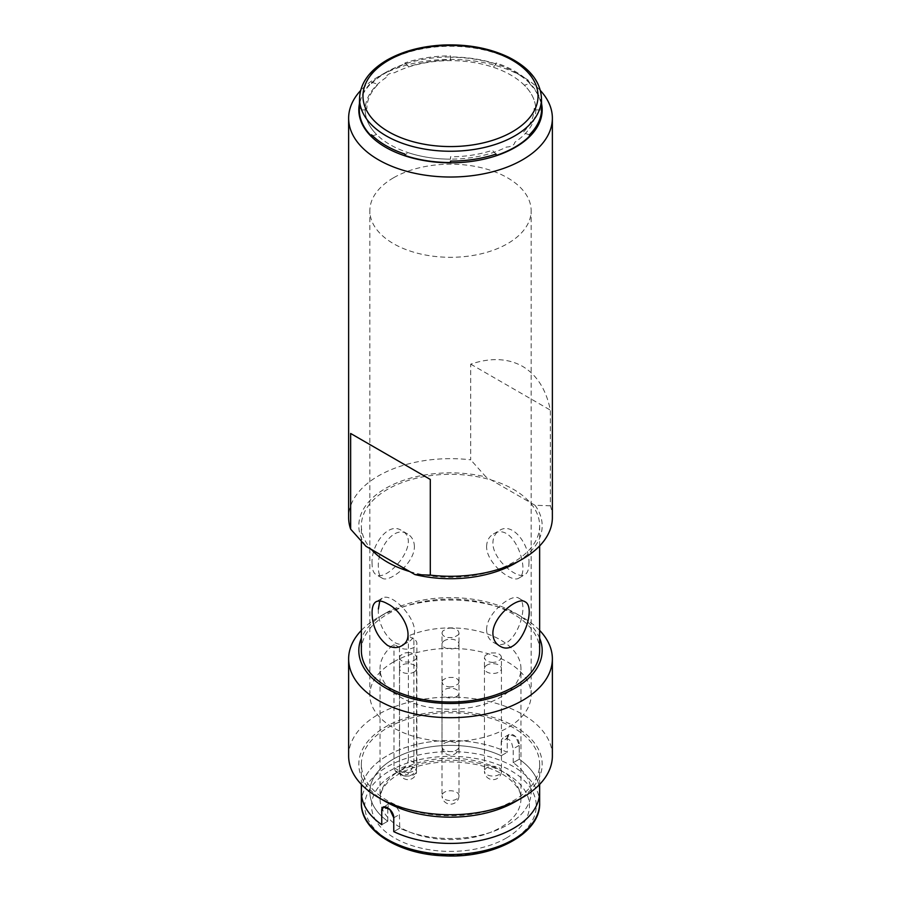 <?xml version="1.0" encoding="UTF-8"?>
<svg xmlns="http://www.w3.org/2000/svg" width="901" height="901" viewBox="0 0 901 901"><rect width="100%" height="100%" fill="white"/><g stroke="black" fill="none" stroke-linecap="round" stroke-linejoin="round"><path stroke-width="0.68" stroke-dasharray="4.5 3.38" d="M372.09 563.699C370.671 546.017 387.892 521.296 401.508 530.475C423.155 541.186 387.261 582.857 376.032 574.59C373.408 572.946 372.09 569.319 372.09 563.699M414.404 546.535C414.201 540.803 411.948 536.624 407.646 534.023C393.681 524.641 376.888 549.599 378.386 567.326C378.375 572.946 379.648 576.55 382.182 578.138C388.838 583.296 414.595 563.508 414.404 546.535M409.685 571.538A89.143 51.458 0 0 0 539.643 525.79A89.143 51.458 0 0 0 529.743 502.229A89.143 51.458 0 0 0 491.315 480.03A89.143 51.458 0 0 0 361.357 525.79A89.143 51.458 0 0 0 371.257 549.351M361.357 650.556A89.143 51.458 180 0 1 450.5 599.086A89.143 51.458 180 0 1 539.643 650.556M528.91 563.699C530.329 546.017 513.108 521.296 499.492 530.475C495.28 533.032 493.084 537.176 492.892 542.898C492.633 559.915 517.951 579.962 524.968 574.59C527.592 572.946 528.91 569.319 528.91 563.699M486.596 546.535C486.799 540.803 489.052 536.624 493.354 534.023C513.919 520.361 531.072 572.845 518.818 578.138C512.162 583.296 486.405 563.508 486.596 546.535M539.643 638.167A91.688 52.934 0 0 0 515.327 613.13A91.688 52.934 0 0 0 385.673 613.13A91.688 52.934 0 0 0 361.357 638.167M539.643 630.396A101.869 58.813 0 0 0 522.535 617.286L515.327 613.13L522.535 617.286A101.869 58.813 0 0 0 378.465 617.286A101.869 58.813 0 0 0 361.357 630.396M348.631 755.916A101.869 58.813 180 0 1 411.52 701.575A101.869 58.813 180 0 1 522.535 714.324A101.869 58.813 180 0 1 552.369 755.916M385.673 801.665A91.688 52.934 180 0 1 385.673 726.803A91.688 52.934 180 0 1 515.327 726.803A91.688 52.934 180 0 1 515.327 801.665M513.536 727.839A89.143 51.458 0 0 0 416.386 716.689A89.143 51.458 0 0 0 361.357 764.228A89.143 51.458 0 0 0 381.754 796.991A89.143 51.458 0 0 0 480.65 812.668A89.143 51.458 0 0 0 539.643 764.228A89.143 51.458 0 0 0 513.536 727.839M507.24 738.403C507.184 729.078 519.922 736.432 519.246 745.341L515.789 736.658L509.144 734.439L507.24 738.403L507.24 752.267A89.143 51.458 0 0 0 387.464 755.567A89.143 51.458 0 0 0 361.357 791.956A89.143 51.458 180 0 1 412.5 745.409A89.143 51.458 180 0 1 507.24 752.267L507.24 738.403L501.204 741.895L501.204 755.748L507.24 752.267L501.204 755.748A80.651 46.559 0 0 0 393.467 759.036A80.651 46.559 0 0 0 387.79 821.239L381.754 824.719L387.79 821.239A80.651 46.559 180 0 1 393.467 759.036A80.651 46.559 180 0 1 501.204 755.748M519.246 759.205A89.143 51.458 180 0 1 539.643 791.956A89.143 51.458 0 0 0 519.246 759.205L519.246 745.341L519.246 759.205L513.21 762.685L519.246 759.205M486.596 629.81C486.405 612.826 512.162 593.049 518.818 598.208C531.072 603.49 513.919 655.973 493.354 642.323C489.052 639.71 486.799 635.543 486.596 629.81M541.546 103.671A91.688 52.934 0 0 0 515.327 72.463A91.688 52.934 0 0 0 385.673 72.463A91.688 52.934 0 0 0 359.454 103.671M540.375 90.517A101.869 58.813 0 0 0 522.535 76.619L515.327 72.463L522.535 76.619A101.869 58.813 0 0 0 378.465 76.619A101.869 58.813 0 0 0 360.625 90.517M386.191 77.52A85.313 49.262 0 0 0 390.167 144.723A85.313 49.262 0 0 0 506.565 147.021A8.492 4.899 180 0 0 514.809 142.257A85.313 49.262 0 0 0 510.833 75.065A85.313 49.262 0 0 0 394.435 72.756A8.492 4.899 180 0 0 386.191 77.52M552.369 517.467A101.869 58.813 180 0 0 550.353 505.799L550.353 410.135C546.141 389.469 536.872 374.872 522.535 366.347C507.984 358.193 490.707 357.46 470.705 364.15L470.705 459.825A101.869 58.813 180 0 0 348.631 517.467M365.986 546.31A91.688 52.934 180 0 1 385.673 488.353A91.688 52.934 180 0 1 486.044 476.989L470.705 459.825M470.705 364.15L550.353 410.135M550.353 505.799L535.014 505.27L486.044 476.989M535.014 505.27A91.688 52.934 180 0 1 515.327 563.215M378.386 609.008C376.888 626.736 393.681 651.693 407.646 642.323C429.788 631.331 392.926 590.223 382.182 598.208L379.76 601.001M399.796 828.165L393.76 831.646L399.796 828.165A80.651 46.559 0 0 0 507.533 824.888A80.651 46.559 0 0 0 513.21 762.685A80.651 46.559 180 0 1 507.533 824.888A80.651 46.559 180 0 1 399.796 828.165L399.289 811.418L395.821 805.922L391.225 803.264L389.39 803.579L387.79 807.375L381.754 810.855M541.67 109.235A91.181 52.641 0 0 0 541.647 108.593A91.181 52.641 0 0 0 529.461 83.568L524.393 85.257A85.313 49.262 180 0 1 535.813 109.888L541.614 109.888M496.068 154.071L492.306 150.309A83.624 48.282 0 0 1 450.5 156.785L450.5 159.15A85.313 49.262 180 0 1 407.838 152.551L404.909 155.479M372.62 135.848L376.607 134.519A85.313 49.262 180 0 1 365.187 109.888L359.319 109.888M450.5 57.247L450.5 60.626A85.313 49.262 180 0 1 493.162 67.226L496.091 64.298A91.181 52.641 0 0 0 450.5 57.247L450.5 55.885A91.147 52.618 0 0 0 404.932 62.935L404.909 64.298A91.181 52.641 0 0 0 386.033 72.666A91.181 52.641 0 0 0 371.539 83.568L371.561 82.194A91.147 52.618 0 0 0 359.364 107.85M529.461 83.568L529.439 82.194A91.147 52.618 0 0 0 496.068 62.935L496.091 64.298M529.439 134.812L522.918 132.638A83.624 48.282 0 0 0 534.124 108.503L541.647 108.503M450.5 55.885L450.5 60.221A83.624 48.282 0 0 0 408.694 66.697L404.932 62.935M371.561 82.194L378.082 84.367A83.624 48.282 0 0 0 366.876 108.503L359.353 108.503M413.886 639.113L408.401 635.96A70.458 40.68 180 0 1 482.114 632.22A70.458 40.68 180 0 1 520.958 668.576A70.458 40.68 180 0 1 450.5 709.256A70.458 40.68 180 0 1 380.042 668.576A70.458 40.68 180 0 1 393.996 644.271L399.47 647.436A10.193 5.879 0 0 0 410.574 648.709A10.193 5.879 0 0 0 416.87 643.28A10.193 5.879 0 0 0 413.886 639.113L413.886 762.505A10.193 5.879 180 0 1 416.87 766.661A10.193 5.879 180 0 1 410.574 772.089A10.193 5.879 180 0 1 399.47 770.817L395.528 771.414L393.996 767.652L393.996 644.271M444.497 640.6A8.492 4.899 0 0 0 448.304 648.81A8.492 4.899 0 0 0 458.699 642.807A8.492 4.899 0 0 0 444.497 640.6M486.945 665.107A8.492 4.899 0 0 0 490.752 673.306A8.492 4.899 0 0 0 501.147 667.303A8.492 4.899 0 0 0 486.945 665.107M456.503 696.552A8.492 4.899 0 0 0 452.696 688.353A8.492 4.899 0 0 0 442.301 694.356A8.492 4.899 0 0 0 456.503 696.552M414.055 672.045A8.492 4.899 0 0 0 410.248 663.846A8.492 4.899 0 0 0 399.853 669.848A8.492 4.899 0 0 0 414.055 672.045M408.401 635.96L408.401 759.34L413.886 762.505A8.492 4.899 120 0 1 407.883 772.9L401.891 769.443C405.743 767.044 407.916 763.676 408.401 759.34M399.47 647.436L399.47 770.817A70.458 40.68 180 0 1 401.891 769.443A70.458 40.68 0 0 1 478.251 761.503A70.458 40.68 0 0 1 520.958 798.894L520.958 668.576M501.204 741.895L501.711 739.473L503.13 737.908L505.179 737.468L509.775 740.126L511.61 742.818L513.21 748.821L519.246 745.341M513.21 762.685L513.21 748.821M387.79 821.239L387.79 807.375M393.467 177.824A80.651 46.559 0 0 0 369.849 210.744A80.651 46.559 0 0 0 393.467 243.664A80.651 46.559 0 0 0 481.359 253.767A80.651 46.559 0 0 0 531.151 210.744A80.651 46.559 0 0 0 481.359 167.721A80.651 46.559 0 0 0 393.467 177.824M393.467 661.987A80.651 46.559 0 0 0 369.849 694.919A80.651 46.559 0 0 0 450.5 741.478A80.651 46.559 0 0 0 531.151 694.919A80.651 46.559 0 0 0 481.359 651.896A80.651 46.559 0 0 0 393.467 661.987M407.702 652.594A8.492 4.899 180 0 1 415.902 655.613L416.544 657.482L416.544 771.166A8.492 4.899 180 0 1 404.808 775.693A8.492 4.899 180 0 1 402.049 774.635A8.492 4.899 180 0 1 399.56 771.166A8.492 4.899 180 0 1 404.808 766.638A8.492 4.899 180 0 1 414.055 767.697A8.492 4.899 180 0 1 416.544 771.166A8.492 8.492 0 0 1 403.806 778.52A8.492 8.492 0 0 1 399.56 771.166L399.56 657.392L400.213 655.613L404.808 652.955L407.702 652.594M399.56 657.482L399.864 658.777A8.492 4.899 0 0 0 404.808 662.01L411.306 662.01L415.902 659.363L416.544 657.482M450.151 628.087A8.492 4.899 180 0 1 458.339 631.105L458.992 632.975L458.992 746.659A8.492 4.899 180 0 1 447.256 751.186A8.492 4.899 180 0 1 444.497 750.128A8.492 4.899 180 0 1 442.008 746.659A8.492 4.899 180 0 1 447.256 742.131A8.492 4.899 180 0 1 456.503 743.19A8.492 4.899 180 0 1 458.992 746.659A8.492 8.492 0 0 1 446.254 754.013A8.492 8.492 0 0 1 442.008 746.659L442.008 632.885L442.661 631.105L447.256 628.447L450.151 628.087M442.008 632.975L442.312 634.27A8.492 4.899 0 0 0 447.256 637.514L453.744 637.514L458.339 634.856L458.992 632.975M493.298 662.381A8.492 4.899 180 0 1 485.098 659.363L484.456 657.482L484.456 771.166A8.492 4.899 180 0 1 496.192 766.638A8.492 4.899 180 0 1 498.951 767.697A8.492 4.899 180 0 1 501.44 771.166A8.492 4.899 180 0 1 496.192 775.693A8.492 4.899 180 0 1 486.945 774.635A8.492 4.899 180 0 1 484.456 771.166A8.492 8.492 0 0 0 492.948 779.658A8.492 8.492 0 0 0 501.44 771.166L501.44 657.482L500.787 659.363L496.192 662.01L493.298 662.381M501.44 657.482L501.136 656.198A8.492 4.899 0 0 0 496.192 652.955L489.694 652.955L485.098 655.613L484.456 657.482M450.849 686.889A8.492 4.899 180 0 1 442.661 683.87L442.008 681.989L442.008 795.673A8.492 4.899 180 0 1 453.744 791.146A8.492 4.899 180 0 1 456.503 792.204A8.492 4.899 180 0 1 458.992 795.673A8.492 4.899 180 0 1 453.744 800.201A8.492 4.899 180 0 1 444.497 799.142A8.492 4.899 180 0 1 442.008 795.673A8.492 8.492 0 0 0 450.5 804.165A8.492 8.492 0 0 0 458.992 795.673L458.992 681.989L458.339 683.87L453.744 686.517L450.849 686.889M458.992 681.989L458.688 680.705A8.492 4.899 0 0 0 453.744 677.462L447.256 677.462L442.661 680.12L442.008 681.989M541.433 98.108A90.933 52.506 0 0 0 484.783 50.118A90.933 52.506 0 0 0 386.202 61.628A90.933 52.506 0 0 0 359.567 98.108M407.883 772.9A1.701 0.98 180 0 1 407.883 774.286A1.701 0.98 180 0 1 405.473 774.286L399.492 770.828A70.458 40.68 0 0 0 380.042 798.894A70.458 40.68 0 0 0 450.5 839.574A70.458 40.68 0 0 0 520.958 798.894C521.296 792.125 516.937 785.098 507.882 777.811C500.269 772.134 490.335 767.821 478.071 764.881C448.811 759.014 422.828 761.829 400.123 773.328C390.178 779.095 383.972 785.199 381.517 791.641L380.042 798.894L380.042 668.576M506.328 838.054A78.95 45.579 0 0 0 506.993 773.982A78.95 45.579 0 0 0 396.035 772.821A78.95 45.579 0 0 0 394.007 837.66A78.95 45.579 0 0 0 506.328 838.054M393.996 767.652L399.47 770.817A8.492 4.899 120 0 0 401.238 774.702A8.492 4.899 120 0 0 405.473 774.286M389.874 770.817A85.741 49.499 180 0 1 533.324 793.015A85.741 49.499 180 0 1 428.313 853.641A85.741 49.499 180 0 1 389.874 770.817M361.357 803.05A89.143 51.458 180 0 1 387.464 766.661A89.143 51.458 180 0 1 484.614 755.5A89.143 51.458 180 0 1 539.643 803.05M393.76 817.793L399.796 814.301M407.646 534.023L401.508 530.475M382.182 578.138L376.032 574.59M539.643 545.938L539.643 525.79M361.357 541.467L361.357 525.79M518.818 578.138L524.968 574.59M493.354 534.023L499.492 530.475M385.673 613.13L378.465 617.286M539.643 784.388L539.643 764.228M361.357 784.388L361.357 764.228M493.354 642.323L499.492 645.871M518.818 598.208L524.968 601.755M385.673 72.463L378.465 76.619M382.182 598.208L376.032 601.755M407.646 642.323L401.508 645.871M395.494 771.391L401.238 774.702C403.22 776.166 406.16 776.471 410.034 775.615C414.077 774.128 416.352 771.143 416.87 766.661L416.87 643.28M509.144 734.439L503.13 737.908M389.39 803.579L383.364 807.048M531.151 694.919L531.151 210.744M369.849 694.919L369.849 210.744"/><path stroke-width="1.35" d="M360.625 90.517A101.869 58.813 0 0 0 348.631 118.211L348.631 517.467A101.869 58.813 180 0 0 350.647 529.135L365.986 546.31L371.257 549.351A89.143 51.458 0 0 0 387.464 562.179A89.143 51.458 0 0 0 409.685 571.538L414.956 574.579L430.295 575.12L430.295 479.445L350.647 433.471L430.295 479.445M387.464 603.771C403.434 611.43 416.307 638.64 401.508 645.871C397.183 648.236 392.509 648.067 387.464 645.353C377.395 637.311 372.259 626.409 372.09 612.646C372.09 607.026 373.408 603.4 376.032 601.755C378.78 600.291 382.587 600.967 387.464 603.771M539.643 545.938L539.643 650.556A89.143 51.458 180 0 1 484.614 698.106A89.143 51.458 180 0 1 387.464 686.945A89.143 51.458 180 0 1 361.357 650.556L361.357 541.467M492.892 633.437C493.084 639.169 495.28 643.303 499.492 645.871C519.584 659.239 537.717 607.319 524.968 601.755C517.951 596.383 492.633 616.43 492.892 633.437M361.357 638.167A91.688 52.934 0 0 0 450.5 703.49A91.688 52.934 0 0 0 539.643 638.167M361.357 630.396A101.869 58.813 0 0 0 348.631 658.868A101.869 58.813 0 0 0 450.5 717.692A101.869 58.813 0 0 0 552.369 658.868A101.869 58.813 0 0 0 539.643 630.396M552.369 658.868L552.369 755.916A101.869 58.813 180 0 1 522.535 797.509A101.869 58.813 180 0 1 378.465 797.509L378.465 797.509A101.869 58.813 180 0 1 348.631 755.916L348.631 658.868M385.673 801.665L378.465 797.509L385.673 801.665A91.688 52.934 180 0 0 515.327 801.665L522.535 797.509M381.754 824.719A89.143 51.458 180 0 1 361.357 791.956A89.143 51.458 0 0 0 381.754 824.719L381.754 810.855C381.078 801.879 393.816 809.233 393.76 817.793L393.76 831.646A89.143 51.458 0 0 0 488.5 838.516A89.143 51.458 0 0 0 539.643 791.956A89.143 51.458 180 0 1 488.5 838.516A89.143 51.458 180 0 1 393.76 831.646L393.76 817.793L389.806 809.391L383.364 807.048L381.754 810.855L381.754 824.719M359.454 103.671A91.688 52.934 0 0 0 450.5 162.822A91.688 52.934 0 0 0 541.546 103.671M348.631 118.211A101.869 58.813 0 0 0 450.5 177.024A101.869 58.813 0 0 0 552.369 118.211A101.869 58.813 0 0 0 540.375 90.517M350.647 529.135L350.647 433.471M552.369 118.211L552.369 517.467A101.869 58.813 180 0 1 522.535 559.059A101.869 58.813 180 0 1 430.295 575.12M371.257 549.351L409.685 571.538M522.535 559.059L515.327 563.215A91.688 52.934 180 0 1 414.956 574.579M379.76 601.001L378.386 609.008M541.614 109.888L541.681 109.888A91.181 52.641 0 0 0 541.67 109.235L541.433 98.108C540.521 81.507 529.619 67.902 508.75 57.27C489.536 48.102 467.574 44.036 442.853 45.05C421.206 46.244 402.556 51.267 386.901 60.119C369.387 70.503 360.276 83.162 359.567 98.108A90.933 52.506 0 0 0 450.5 151.255A90.933 52.506 0 0 0 541.433 98.108M359.567 98.108L359.364 107.85A91.147 52.618 0 0 0 359.353 108.503L359.319 109.888A91.181 52.641 0 0 0 371.539 136.209L371.561 134.812A91.147 52.618 0 0 0 404.932 154.071L404.909 155.479A91.181 52.641 0 0 0 450.5 162.529L450.5 161.121A91.147 52.618 0 0 0 496.068 154.071L496.091 155.479A91.181 52.641 0 0 0 529.461 136.209L529.439 134.812A91.147 52.618 0 0 0 541.647 108.503L541.681 109.888M371.539 136.209L372.62 135.848M450.5 162.529L450.5 161.121M388.601 60.288A87.543 50.546 0 0 0 427.84 144.847A87.543 50.546 0 0 0 535.059 82.948A87.543 50.546 0 0 0 388.601 60.288M361.357 803.05C360.366 830.474 399.177 854.689 444.7 855.837C494.322 858.518 540.983 833.008 539.643 803.05A89.143 51.458 180 0 1 450.5 854.52A89.143 51.458 180 0 1 361.357 803.05L361.357 784.388M539.643 803.05L539.643 784.388"/></g></svg>

